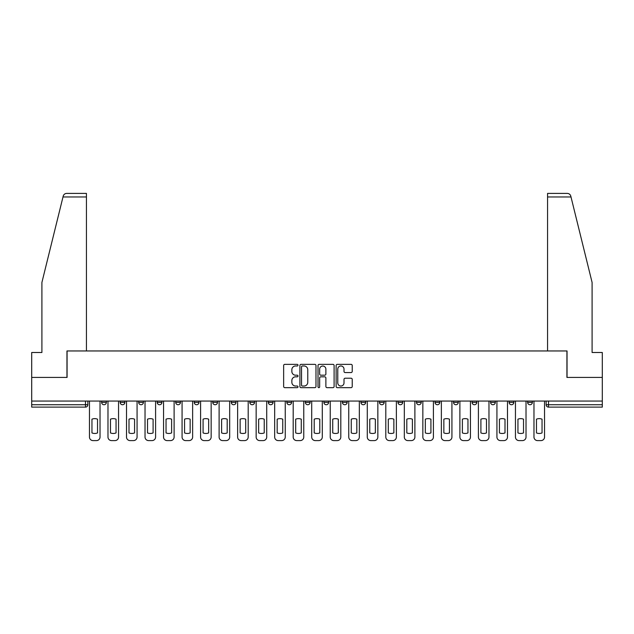 <?xml version="1.0" encoding="UTF-8"?>
<svg xmlns="http://www.w3.org/2000/svg" width="634" height="634" viewBox="0 0 634 634"><rect width="100%" height="100%" fill="white"/><g stroke="black" fill="none" stroke-linecap="round" stroke-linejoin="round"><path stroke-width="0.95" d="M298.004 365.168A0.816 0.816 0 0 0 297.188 364.352L284.809 364.352A1.165 1.165 0 0 0 283.644 365.517L283.644 386.494A1.165 1.165 0 0 0 284.809 387.659L297.188 387.659A0.816 0.816 0 0 0 298.004 386.843A0.816 0.816 0 0 0 297.188 386.027L295.587 386.027A3.733 3.733 0 0 1 291.854 382.302L291.854 380.551A3.733 3.733 0 0 1 295.587 376.826L297.188 376.826A0.816 0.816 0 0 0 298.004 376.01A0.816 0.816 0 0 0 297.188 375.193L295.587 375.193A3.733 3.733 0 0 1 291.854 371.461L291.854 369.717A3.733 3.733 0 0 1 295.587 365.984L297.188 365.984A0.816 0.816 0 0 0 298.004 365.168M472.061 402.368L472.061 401.06L472.061 402.368A2.377 2.377 0 0 0 474.43 404.738A2.377 2.377 0 0 1 472.061 402.368L476.808 402.368A2.377 2.377 0 0 1 474.43 404.738A2.377 2.377 0 0 0 476.808 402.368L476.808 401.06L476.808 402.368M305.366 401.06L305.366 402.368L310.113 402.368A2.377 2.377 0 0 1 307.736 404.738A2.377 2.377 0 0 1 305.366 402.368L305.366 401.06M249.804 401.06L249.804 402.368L254.551 402.368A2.377 2.377 0 0 1 252.173 404.738A2.377 2.377 0 0 1 249.804 402.368L249.804 401.06M212.755 401.06L212.755 402.368L217.51 402.368A2.377 2.377 0 0 1 215.132 404.738A2.377 2.377 0 0 1 212.755 402.368L212.755 401.06M194.234 401.06L194.234 402.368L198.989 402.368A2.377 2.377 0 0 1 196.611 404.738A2.377 2.377 0 0 1 194.234 402.368L194.234 401.06M157.192 401.06L157.192 402.368L161.939 402.368A2.377 2.377 0 0 1 159.57 404.738A2.377 2.377 0 0 1 157.192 402.368L157.192 401.06M351.062 372.57A1.165 1.165 0 0 0 352.227 371.405L352.227 365.517A1.165 1.165 0 0 0 351.062 364.352L337.304 364.352A1.165 1.165 0 0 0 336.139 365.517L336.139 386.494A1.165 1.165 0 0 0 337.304 387.659L351.062 387.659A1.165 1.165 0 0 0 352.227 386.494L352.227 379.386A1.165 1.165 0 0 0 351.062 378.221L345.173 378.221A1.165 1.165 0 0 0 344.008 379.386L344.008 382.912A3.115 3.115 0 0 1 340.894 386.027A3.115 3.115 0 0 1 337.771 382.912L337.771 369.099A3.115 3.115 0 0 1 340.894 365.984A3.115 3.115 0 0 1 344.008 369.099L344.008 371.405A1.165 1.165 0 0 0 345.173 372.57L351.062 372.57M62.996 196.968L63.21 196.112C63.749 194.432 64.898 193.528 66.665 193.402L86.43 193.402L86.43 196.968L62.996 196.968L41.907 282.447L41.907 352.496L31.7 352.496L31.7 377.428L67.077 377.428L67.077 350.959L566.923 350.959L566.923 377.428L602.3 377.428L602.3 401.06L31.7 401.06L31.7 404.738L87.857 404.738L87.857 401.06L87.857 404.738A2.377 2.377 0 0 1 85.487 407.115L31.7 407.115L31.7 404.738M86.43 196.968L86.43 350.959L66.958 350.959L66.958 377.428L31.7 377.428L31.7 401.06M315.978 365.517A1.165 1.165 0 0 0 314.813 364.352L301.063 364.352A1.165 1.165 0 0 0 299.898 365.517L299.898 386.494A1.165 1.165 0 0 0 301.063 387.659L314.813 387.659A1.165 1.165 0 0 0 315.978 386.494L315.978 365.517M319.187 364.352L332.937 364.352A1.165 1.165 0 0 1 334.102 365.517L334.102 386.494A1.165 1.165 0 0 1 332.937 387.659L327.049 387.659A1.165 1.165 0 0 1 325.884 386.494L325.884 377.991A1.165 1.165 0 0 0 324.719 376.826L320.82 376.826A1.165 1.165 0 0 0 319.655 377.991L319.655 386.843A0.816 0.816 0 0 1 318.839 387.659A0.816 0.816 0 0 1 318.022 386.843L318.022 365.517A1.165 1.165 0 0 1 319.187 364.352M546.143 401.06L546.143 404.738L602.3 404.738L602.3 407.115L548.513 407.115A2.377 2.377 0 0 1 546.143 404.738M602.3 401.06L602.3 404.738M527.623 401.06L527.623 402.368L532.37 402.368L532.37 401.06L532.37 402.368A2.377 2.377 0 0 1 529.992 404.738A2.377 2.377 0 0 1 527.623 402.368A2.377 2.377 0 0 0 529.992 404.738M513.849 401.06L513.849 402.368A2.377 2.377 0 0 1 511.472 404.738A2.377 2.377 0 0 1 509.102 402.368L513.849 402.368M509.102 401.06L509.102 402.368M490.581 401.06L490.581 402.368L495.328 402.368L495.328 401.06L495.328 402.368A2.377 2.377 0 0 1 492.951 404.738A2.377 2.377 0 0 1 490.581 402.368A2.377 2.377 0 0 0 492.951 404.738M453.532 401.06L453.532 402.368L458.287 402.368L458.287 401.06L458.287 402.368A2.377 2.377 0 0 1 455.909 404.738A2.377 2.377 0 0 1 453.532 402.368A2.377 2.377 0 0 0 455.909 404.738M439.766 402.368L439.766 401.06L439.766 402.368A2.377 2.377 0 0 1 437.389 404.738A2.377 2.377 0 0 1 435.011 402.368L439.766 402.368A2.377 2.377 0 0 1 437.389 404.738M435.011 401.06L435.011 402.368M421.245 401.06L421.245 402.368A2.377 2.377 0 0 1 418.868 404.738A2.377 2.377 0 0 1 416.49 402.368L421.245 402.368A2.377 2.377 0 0 1 418.868 404.738M416.49 401.06L416.49 402.368M402.717 401.06L402.717 402.368A2.377 2.377 0 0 1 400.347 404.738A2.377 2.377 0 0 1 397.97 402.368L402.717 402.368M397.97 401.06L397.97 402.368M384.196 401.06L384.196 402.368A2.377 2.377 0 0 1 381.827 404.738A2.377 2.377 0 0 1 379.449 402.368L384.196 402.368M379.449 401.06L379.449 402.368M365.675 401.06L365.675 402.368A2.377 2.377 0 0 1 363.306 404.738A2.377 2.377 0 0 1 360.928 402.368L365.675 402.368M360.928 401.06L360.928 402.368M347.155 401.06L347.155 402.368A2.377 2.377 0 0 1 344.785 404.738A2.377 2.377 0 0 1 342.408 402.368A2.377 2.377 0 0 0 344.785 404.738M342.408 401.06L342.408 402.368L347.155 402.368M328.634 401.06L328.634 402.368A2.377 2.377 0 0 1 326.264 404.738A2.377 2.377 0 0 1 323.887 402.368A2.377 2.377 0 0 0 326.264 404.738M323.887 401.06L323.887 402.368L328.634 402.368M310.113 401.06L310.113 402.368A2.377 2.377 0 0 1 307.736 404.738M291.592 401.06L291.592 402.368A2.377 2.377 0 0 1 289.215 404.738A2.377 2.377 0 0 1 286.845 402.368L291.592 402.368M286.845 401.06L286.845 402.368M273.072 401.06L273.072 402.368A2.377 2.377 0 0 1 270.694 404.738A2.377 2.377 0 0 1 268.325 402.368L273.072 402.368L273.072 401.06M268.325 401.06L268.325 402.368M254.551 401.06L254.551 402.368M236.03 401.06L236.03 402.368A2.377 2.377 0 0 1 233.653 404.738A2.377 2.377 0 0 1 231.283 402.368L236.03 402.368L236.03 401.06M231.283 401.06L231.283 402.368M217.51 401.06L217.51 402.368L217.51 401.06M198.989 402.368L198.989 401.06L198.989 402.368A2.377 2.377 0 0 1 196.611 404.738M180.468 401.06L180.468 402.368A2.377 2.377 0 0 1 178.091 404.738A2.377 2.377 0 0 1 175.713 402.368A2.377 2.377 0 0 0 178.091 404.738A2.377 2.377 0 0 0 180.468 402.368L180.468 401.06M175.713 401.06L175.713 402.368L180.468 402.368M161.939 401.06L161.939 402.368M143.419 401.06L143.419 402.368A2.377 2.377 0 0 1 141.049 404.738A2.377 2.377 0 0 1 138.672 402.368A2.377 2.377 0 0 0 141.049 404.738A2.377 2.377 0 0 0 143.419 402.368L138.672 402.368L138.672 401.06M120.151 401.06L120.151 402.368L124.898 402.368L124.898 401.06L124.898 402.368A2.377 2.377 0 0 1 122.528 404.738A2.377 2.377 0 0 1 120.151 402.368A2.377 2.377 0 0 0 122.528 404.738M101.63 401.06L101.63 402.368L106.377 402.368L106.377 401.06L106.377 402.368A2.377 2.377 0 0 1 104.008 404.738A2.377 2.377 0 0 1 101.63 402.368A2.377 2.377 0 0 0 104.008 404.738M302.347 365.984A0.816 0.816 0 0 0 301.53 366.801L301.53 385.21A0.816 0.816 0 0 0 302.347 386.027L304.035 386.027A3.733 3.733 0 0 0 307.767 382.302L307.767 369.717A3.733 3.733 0 0 0 304.035 365.984L302.347 365.984M325.884 369.162A3.115 3.115 0 0 0 322.769 366.04A3.115 3.115 0 0 0 319.655 369.162L319.655 374.028A1.165 1.165 0 0 0 320.82 375.193L324.719 375.193A1.165 1.165 0 0 0 325.884 374.028L325.884 369.162M91.954 419.177L91.954 432.927A7.418 7.418 131.6 0 0 97.533 432.927A7.418 7.418 -131.6 0 1 91.954 432.927L91.954 419.177A7.418 7.418 -131.6 0 1 97.533 419.177A7.418 7.418 131.6 0 0 91.954 419.177M97.533 419.177L97.533 432.927L97.533 419.177M89.457 437.032L89.457 401.06L89.457 437.032A3.558 3.558 48.4 0 0 93.024 440.598L96.463 440.598A3.558 3.558 48.4 0 0 100.029 437.032L100.029 401.06M93.024 440.598L96.463 440.598M110.475 419.177L110.475 432.927A7.418 7.418 131.6 0 0 116.054 432.927A7.418 7.418 -131.6 0 1 110.475 432.927L110.475 419.177A7.418 7.418 -131.6 0 1 116.054 419.177A7.418 7.418 131.6 0 0 110.475 419.177M116.054 419.177L116.054 432.927L116.054 419.177M107.978 437.032L107.978 401.06L107.978 437.032A3.558 3.558 48.4 0 0 111.544 440.598L114.984 440.598A3.558 3.558 48.4 0 0 118.55 437.032L118.55 401.06M128.995 419.177L128.995 432.927A7.418 7.418 131.6 0 0 134.574 432.927A7.418 7.418 -131.6 0 1 128.995 432.927L128.995 419.177A7.418 7.418 -131.6 0 1 134.574 419.177A7.418 7.418 131.6 0 0 128.995 419.177M134.574 419.177L134.574 432.927L134.574 419.177M126.507 437.032L126.507 401.06L126.507 437.032A3.558 3.558 48.4 0 0 130.065 440.598L133.505 440.598A3.558 3.558 48.4 0 0 137.071 437.032L137.071 401.06M63.21 196.112C63.535 195.153 63.535 195.153 63.21 196.112M571.004 196.968L570.79 196.112C570.465 195.153 570.465 195.153 570.79 196.112C570.465 195.153 570.465 195.153 570.79 196.112C570.251 194.432 569.102 193.528 567.335 193.402L547.57 193.402L547.57 350.959L567.042 350.959L567.042 377.428L602.3 377.428L602.3 352.496L592.093 352.496L592.093 282.447L571.004 196.968L547.57 196.968M111.544 440.598L114.984 440.598M130.065 440.598L133.505 440.598M147.516 419.177L147.516 432.927A7.418 7.418 131.6 0 0 153.095 432.927A7.418 7.418 -131.6 0 1 147.516 432.927L147.516 419.177A7.418 7.418 -131.6 0 1 153.095 419.177A7.418 7.418 131.6 0 0 147.516 419.177M153.095 419.177L153.095 432.927L153.095 419.177M145.028 437.032L145.028 401.06L145.028 437.032A3.558 3.558 48.4 0 0 148.586 440.598L152.033 440.598A3.558 3.558 48.4 0 0 155.592 437.032L155.592 401.06M166.037 419.177L166.037 432.927A7.418 7.418 131.6 0 0 171.616 432.927A7.418 7.418 -131.6 0 1 166.037 432.927L166.037 419.177A7.418 7.418 -131.6 0 1 171.616 419.177A7.418 7.418 131.6 0 0 166.037 419.177M171.616 419.177L171.616 432.927L171.616 419.177M163.548 437.032L163.548 401.06L163.548 437.032A3.558 3.558 48.4 0 0 167.107 440.598L170.554 440.598A3.558 3.558 48.4 0 0 174.112 437.032L174.112 401.06M184.557 419.177L184.557 432.927A7.418 7.418 131.6 0 0 190.145 432.927A7.418 7.418 -131.6 0 1 184.557 432.927L184.557 419.177A7.418 7.418 -131.6 0 1 190.145 419.177A7.418 7.418 131.6 0 0 184.557 419.177M190.145 419.177L190.145 432.927L190.145 419.177M182.069 437.032L182.069 401.06L182.069 437.032A3.558 3.558 48.4 0 0 185.627 440.598L189.075 440.598A3.558 3.558 48.4 0 0 192.633 437.032L192.633 401.06M148.586 440.598L152.033 440.598M167.107 440.598L170.554 440.598M185.627 440.598L189.075 440.598M203.078 419.177L203.078 432.927A7.418 7.418 131.6 0 0 208.665 432.927A7.418 7.418 -131.6 0 1 203.078 432.927L203.078 419.177A7.418 7.418 -131.6 0 1 208.665 419.177A7.418 7.418 131.6 0 0 203.078 419.177M208.665 419.177L208.665 432.927L208.665 419.177M200.59 437.032L200.59 401.06L200.59 437.032A3.558 3.558 48.4 0 0 204.148 440.598L207.595 440.598A3.558 3.558 48.4 0 0 211.154 437.032L211.154 401.06M204.148 440.598L207.595 440.598M221.607 419.177L221.607 432.927A7.418 7.418 131.6 0 0 227.186 432.927A7.418 7.418 -131.6 0 1 221.607 432.927L221.607 419.177A7.418 7.418 -131.6 0 1 227.186 419.177A7.418 7.418 131.6 0 0 221.607 419.177M227.186 419.177L227.186 432.927L227.186 419.177M219.11 437.032L219.11 401.06L219.11 437.032A3.558 3.558 48.4 0 0 222.669 440.598L226.116 440.598A3.558 3.558 48.4 0 0 229.674 437.032L229.674 401.06M222.669 440.598L226.116 440.598M240.127 419.177L240.127 432.927A7.418 7.418 131.6 0 0 245.707 432.927A7.418 7.418 -131.6 0 1 240.127 432.927L240.127 419.177A7.418 7.418 -131.6 0 1 245.707 419.177A7.418 7.418 131.6 0 0 240.127 419.177M245.707 419.177L245.707 432.927L245.707 419.177M237.631 437.032L237.631 401.06L237.631 437.032A3.558 3.558 48.4 0 0 241.189 440.598L244.637 440.598A3.558 3.558 48.4 0 0 248.195 437.032L248.195 401.06M241.189 440.598L244.637 440.598M258.648 419.177L258.648 432.927A7.418 7.418 131.6 0 0 264.227 432.927A7.418 7.418 -131.6 0 1 258.648 432.927L258.648 419.177A7.418 7.418 -131.6 0 1 264.227 419.177A7.418 7.418 131.6 0 0 258.648 419.177M264.227 419.177L264.227 432.927L264.227 419.177M256.152 437.032L256.152 401.06L256.152 437.032A3.558 3.558 48.4 0 0 259.718 440.598L263.158 440.598A3.558 3.558 48.4 0 0 266.716 437.032L266.716 401.06M259.718 440.598L263.158 440.598M277.169 419.177L277.169 432.927A7.418 7.418 131.6 0 0 282.748 432.927A7.418 7.418 -131.6 0 1 277.169 432.927L277.169 419.177A7.418 7.418 -131.6 0 1 282.748 419.177A7.418 7.418 131.6 0 0 277.169 419.177M282.748 419.177L282.748 432.927L282.748 419.177M274.673 437.032L274.673 401.06L274.673 437.032A3.558 3.558 48.4 0 0 278.239 440.598L281.678 440.598A3.558 3.558 48.4 0 0 285.245 437.032L285.245 401.06M278.239 440.598L281.678 440.598M295.69 419.177L295.69 432.927A7.418 7.418 131.6 0 0 301.269 432.927A7.418 7.418 -131.6 0 1 295.69 432.927L295.69 419.177A7.418 7.418 -131.6 0 1 301.269 419.177A7.418 7.418 131.6 0 0 295.69 419.177M301.269 419.177L301.269 432.927L301.269 419.177M293.193 437.032L293.193 401.06L293.193 437.032A3.558 3.558 48.4 0 0 296.76 440.598L300.199 440.598A3.558 3.558 48.4 0 0 303.765 437.032L303.765 401.06M296.76 440.598L300.199 440.598M314.21 419.177L314.21 432.927A7.418 7.418 131.6 0 0 319.79 432.927A7.418 7.418 -131.6 0 1 314.21 432.927L314.21 419.177A7.418 7.418 -131.6 0 1 319.79 419.177A7.418 7.418 131.6 0 0 314.21 419.177M319.79 419.177L319.79 432.927L319.79 419.177M311.714 437.032L311.714 401.06L311.714 437.032A3.558 3.558 48.4 0 0 315.28 440.598L318.72 440.598A3.558 3.558 48.4 0 0 322.286 437.032L322.286 401.06M315.28 440.598L318.72 440.598M332.731 419.177L332.731 432.927A7.418 7.418 131.6 0 0 338.31 432.927A7.418 7.418 -131.6 0 1 332.731 432.927L332.731 419.177A7.418 7.418 -131.6 0 1 338.31 419.177A7.418 7.418 131.6 0 0 332.731 419.177M338.31 419.177L338.31 432.927L338.31 419.177M330.235 437.032L330.235 401.06L330.235 437.032A3.558 3.558 48.4 0 0 333.801 440.598L337.24 440.598A3.558 3.558 48.4 0 0 340.807 437.032L340.807 401.06M333.801 440.598L337.24 440.598M351.252 419.177L351.252 432.927A7.418 7.418 131.6 0 0 356.831 432.927A7.418 7.418 -131.6 0 1 351.252 432.927L351.252 419.177A7.418 7.418 -131.6 0 1 356.831 419.177A7.418 7.418 131.6 0 0 351.252 419.177M356.831 419.177L356.831 432.927L356.831 419.177M348.755 437.032L348.755 401.06L348.755 437.032A3.558 3.558 48.4 0 0 352.322 440.598L355.761 440.598A3.558 3.558 48.4 0 0 359.327 437.032L359.327 401.06M352.322 440.598L355.761 440.598M369.773 419.177L369.773 432.927A7.418 7.418 131.6 0 0 375.352 432.927A7.418 7.418 -131.6 0 1 369.773 432.927L369.773 419.177A7.418 7.418 -131.6 0 1 375.352 419.177A7.418 7.418 131.6 0 0 369.773 419.177M375.352 419.177L375.352 432.927L375.352 419.177M367.284 437.032L367.284 401.06L367.284 437.032A3.558 3.558 48.4 0 0 370.842 440.598L374.282 440.598A3.558 3.558 48.4 0 0 377.848 437.032L377.848 401.06M370.842 440.598L374.282 440.598M388.293 419.177L388.293 432.927A7.418 7.418 131.6 0 0 393.873 432.927A7.418 7.418 -131.6 0 1 388.293 432.927L388.293 419.177A7.418 7.418 -131.6 0 1 393.873 419.177A7.418 7.418 131.6 0 0 388.293 419.177M393.873 419.177L393.873 432.927L393.873 419.177M385.805 437.032L385.805 401.06L385.805 437.032A3.558 3.558 48.4 0 0 389.363 440.598L392.811 440.598A3.558 3.558 48.4 0 0 396.369 437.032L396.369 401.06M389.363 440.598L392.811 440.598M406.814 419.177L406.814 432.927A7.418 7.418 131.6 0 0 412.393 432.927A7.418 7.418 -131.6 0 1 406.814 432.927L406.814 419.177A7.418 7.418 -131.6 0 1 412.393 419.177A7.418 7.418 131.6 0 0 406.814 419.177M412.393 419.177L412.393 432.927L412.393 419.177M404.326 437.032L404.326 401.06L404.326 437.032A3.558 3.558 48.4 0 0 407.884 440.598L411.331 440.598A3.558 3.558 48.4 0 0 414.89 437.032L414.89 401.06M407.884 440.598L411.331 440.598M425.335 419.177L425.335 432.927A7.418 7.418 131.6 0 0 430.922 432.927A7.418 7.418 -131.6 0 1 425.335 432.927L425.335 419.177A7.418 7.418 -131.6 0 1 430.922 419.177A7.418 7.418 131.6 0 0 425.335 419.177M430.922 419.177L430.922 432.927L430.922 419.177M422.846 437.032L422.846 401.06L422.846 437.032A3.558 3.558 48.4 0 0 426.405 440.598L429.852 440.598A3.558 3.558 48.4 0 0 433.41 437.032L433.41 401.06M426.405 440.598L429.852 440.598M443.855 419.177L443.855 432.927A7.418 7.418 131.6 0 0 449.443 432.927A7.418 7.418 -131.6 0 1 443.855 432.927L443.855 419.177A7.418 7.418 -131.6 0 1 449.443 419.177A7.418 7.418 131.6 0 0 443.855 419.177M449.443 419.177L449.443 432.927L449.443 419.177M441.367 437.032L441.367 401.06L441.367 437.032A3.558 3.558 48.4 0 0 444.925 440.598L448.373 440.598A3.558 3.558 48.4 0 0 451.931 437.032L451.931 401.06M444.925 440.598L448.373 440.598M462.384 419.177L462.384 432.927A7.418 7.418 131.6 0 0 467.963 432.927A7.418 7.418 -131.6 0 1 462.384 432.927L462.384 419.177A7.418 7.418 -131.6 0 1 467.963 419.177A7.418 7.418 131.6 0 0 462.384 419.177M467.963 419.177L467.963 432.927L467.963 419.177M459.888 437.032L459.888 401.06L459.888 437.032A3.558 3.558 48.4 0 0 463.446 440.598L466.893 440.598A3.558 3.558 48.4 0 0 470.452 437.032L470.452 401.06M463.446 440.598L466.893 440.598M480.905 419.177L480.905 432.927A7.418 7.418 131.6 0 0 486.484 432.927A7.418 7.418 -131.6 0 1 480.905 432.927L480.905 419.177A7.418 7.418 -131.6 0 1 486.484 419.177A7.418 7.418 131.6 0 0 480.905 419.177M486.484 419.177L486.484 432.927L486.484 419.177M478.408 437.032L478.408 401.06L478.408 437.032A3.558 3.558 48.4 0 0 481.967 440.598L485.414 440.598A3.558 3.558 48.4 0 0 488.972 437.032L488.972 401.06M481.967 440.598L485.414 440.598M499.426 419.177L499.426 432.927A7.418 7.418 131.6 0 0 505.005 432.927A7.418 7.418 -131.6 0 1 499.426 432.927L499.426 419.177A7.418 7.418 -131.6 0 1 505.005 419.177A7.418 7.418 131.6 0 0 499.426 419.177M505.005 419.177L505.005 432.927L505.005 419.177M496.929 437.032L496.929 401.06L496.929 437.032A3.558 3.558 48.4 0 0 500.495 440.598L503.935 440.598A3.558 3.558 48.4 0 0 507.493 437.032L507.493 401.06M500.495 440.598L503.935 440.598M517.946 419.177L517.946 432.927A7.418 7.418 131.6 0 0 523.525 432.927A7.418 7.418 -131.6 0 1 517.946 432.927L517.946 419.177A7.418 7.418 -131.6 0 1 523.525 419.177A7.418 7.418 131.6 0 0 517.946 419.177M523.525 419.177L523.525 432.927L523.525 419.177M515.45 437.032L515.45 401.06L515.45 437.032A3.558 3.558 48.4 0 0 519.016 440.598L522.456 440.598A3.558 3.558 48.4 0 0 526.022 437.032L526.022 401.06M519.016 440.598L522.456 440.598M536.467 419.177L536.467 432.927A7.418 7.418 131.6 0 0 542.046 432.927A7.418 7.418 -131.6 0 1 536.467 432.927L536.467 419.177A7.418 7.418 -131.6 0 1 542.046 419.177A7.418 7.418 131.6 0 0 536.467 419.177M542.046 419.177L542.046 432.927L542.046 419.177M533.971 437.032L533.971 401.06L533.971 437.032A3.558 3.558 48.4 0 0 537.537 440.598L540.976 440.598A3.558 3.558 48.4 0 0 544.543 437.032L544.543 401.06M537.537 440.598L540.976 440.598M85.487 401.06L85.487 407.115M548.513 401.06L548.513 407.115"/></g></svg>
